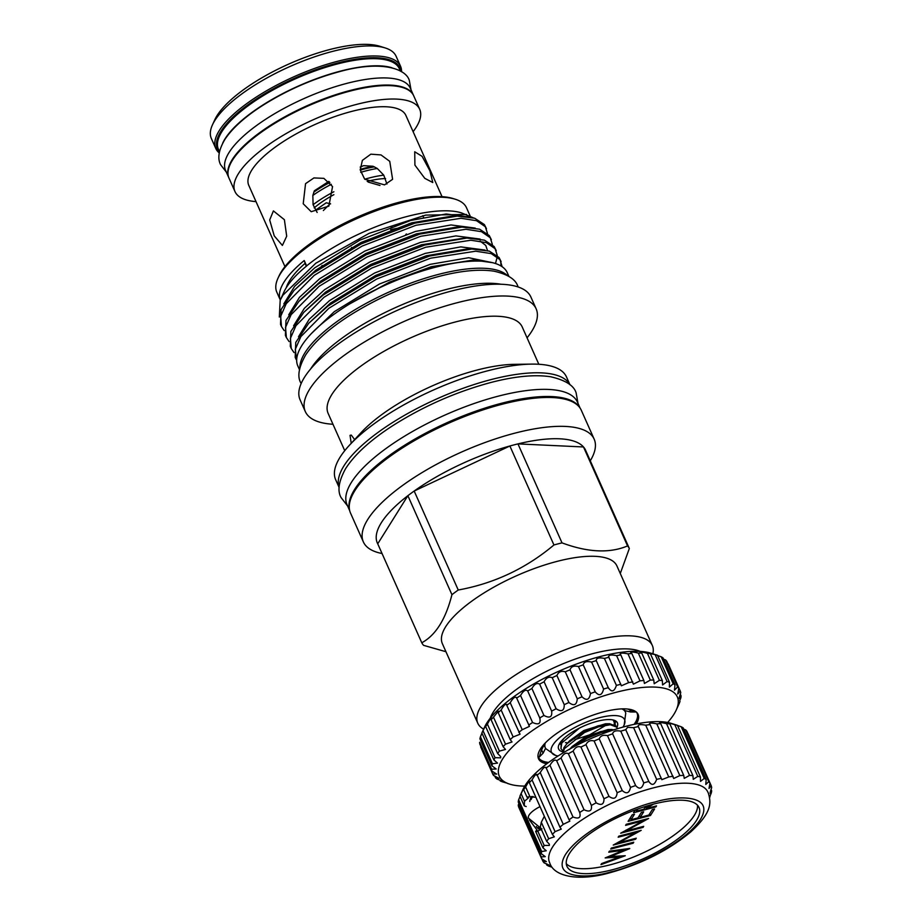 <?xml version="1.0" encoding="UTF-8"?>
<svg xmlns="http://www.w3.org/2000/svg" width="923" height="923" viewBox="0 0 923 923"><rect width="100%" height="100%" fill="white"/><g stroke="black" fill="none" stroke-linecap="round" stroke-linejoin="round"><path stroke-width="1.38" d="M349.69 510.673L347.048 504.731A126.105 42.1 -24 0 1 498.143 396.198A126.105 42.1 -24 0 1 577.452 402.151L580.094 408.093M349.54 509.969A126.105 42.1 -24 0 1 501.316 403.328A126.105 42.1 -24 0 1 579.679 407.505M657.614 655.561L661.191 656.795L673.202 683.781L669.383 687.104L669.487 682.247L657.476 655.261A102.545 34.232 156 0 0 657.014 655.111L650.946 653.207A97.446 32.524 156 0 0 563.561 669.163A97.446 32.524 156 0 0 486.767 723.09A97.446 32.524 156 0 0 484.448 727.347L481.875 732.954L493.897 759.941L497.52 763.102L492.432 763.759A102.545 34.232 156 0 0 491.936 765.802L496.193 768.986L491.647 769.217A102.545 34.232 156 0 0 491.821 771.017L496.712 774.109L492.709 773.959A102.545 34.232 156 0 0 493.551 775.482L499.031 778.343L495.593 777.893A102.545 34.232 156 0 0 497.07 779.093C503.45 781.481 504.512 782.093 500.243 780.927A102.545 34.232 156 0 0 502.343 781.804L506.577 783.027M491.647 769.217L479.637 742.242A102.545 34.232 156 0 0 479.81 744.042L491.821 771.017M492.432 763.759L480.421 736.773A102.545 34.232 156 0 0 479.925 738.827L491.936 765.802M480.421 736.773L481.968 733.162M483.029 730.693L485.971 724.82L485.636 726.539L497.647 753.526L500.647 756.537L500.67 757.841L495.04 757.679L483.029 730.693A102.545 34.232 156 0 0 481.875 732.954M679.697 700.695L680.886 697.765A102.545 34.232 156 0 0 681.047 695.838C679.674 698.792 679.051 699.369 679.201 697.592L680.747 692.654A102.545 34.232 156 0 0 680.239 690.992L677.736 694.038L678.774 688.304L666.752 661.318A102.545 34.232 156 0 0 665.598 659.957L677.609 686.943L674.459 690.162L674.99 684.82L662.979 657.834A102.545 34.232 156 0 0 661.191 656.795M678.636 703.972L678.82 703.164M680.239 694.015L681.047 695.838M679.132 698.676L679.201 697.592M668.229 664.006L680.239 690.992M663.579 659.184L665.598 659.957M650.357 653.657L655.088 654.569L667.098 681.555L662.576 684.947L662.368 680.643L650.357 653.657A102.545 34.232 156 0 0 647.415 653.334L659.426 680.309L654.199 683.724L653.772 680.043L641.75 653.069A102.545 34.232 156 0 0 638.324 653.103L650.334 680.078L644.416 683.458L643.862 680.47L631.84 653.484A102.545 34.232 156 0 0 627.986 653.876L639.997 680.862L633.386 684.151L620.81 654.903A102.545 34.232 156 0 0 616.599 655.665L628.609 682.651L621.364 685.801L608.88 657.314A102.545 34.232 156 0 0 604.392 658.411L616.402 685.397C614.291 691.8 611.591 692.55 608.28 687.635L596.27 660.649A102.545 34.232 156 0 0 591.597 662.068L603.619 689.054C601.958 695.481 599.165 696.404 595.243 691.835L583.232 664.848A102.545 34.232 156 0 0 578.467 666.556L590.489 693.542C589.347 699.934 586.532 701.03 582.032 696.819L570.022 669.833A102.545 34.232 156 0 0 565.268 671.806L577.279 698.792C576.713 705.103 573.933 706.337 568.914 702.495L556.904 675.509A102.545 34.232 156 0 0 552.231 677.701L564.241 704.687C564.311 710.86 561.599 712.221 556.131 708.749L544.109 681.762A102.545 34.232 156 0 0 539.632 684.139L551.642 711.125C552.358 717.113 549.785 718.555 543.935 715.452L531.913 688.477A102.545 34.232 156 0 0 527.702 690.981L540.036 718.59M648.961 653.149L648.258 652.78M641.75 653.069L640.147 652.146M640.931 652.699C639.593 651.569 641.75 651.776 647.415 653.334M631.84 653.484L630.686 652.63M631.54 653.322C630.028 651.719 632.29 651.65 638.324 653.103M524.737 786.096A97.446 32.524 -24 0 1 509.738 784.146A97.446 32.524 -24 0 1 502.689 758.844A97.446 32.524 -24 0 1 611.776 693.473A97.446 32.524 -24 0 1 676.236 710.018A97.446 32.524 -24 0 1 673.928 714.275A97.446 32.524 -24 0 1 667.652 722.467M495.04 757.679A102.545 34.232 156 0 0 493.897 759.941M503.139 781.608L500.243 780.927L499.885 780.12M546.785 763.783A54.515 18.195 -24 0 1 538.501 758.729A54.515 18.195 -24 0 1 540.405 749.026A54.515 18.195 -24 0 1 592.474 715.313A54.515 18.195 -24 0 1 638.105 714.39A54.515 18.195 -24 0 1 636.316 723.92M624.248 710.456L630.64 711.991L635.543 711.991L627.536 709.026M544.293 744.549L541.247 750.526L539.263 757.079L543.093 753.191L545.585 748.299M487.413 724.117C490.505 718.198 491.74 716.721 491.105 719.721L503.127 746.695L505.504 749.453L499.424 751.103L487.413 724.117A102.545 34.232 156 0 0 485.636 726.539M491.474 717.932L491.105 719.721A102.545 34.232 156 0 1 493.493 717.171L498.316 711.183L498.212 712.602L510.223 739.588L512.023 741.965L505.504 744.157L493.493 717.171M501.143 709.995C504.27 704.584 506.15 703.038 506.796 705.357L520.053 734.223L513.153 736.981L501.143 709.995A102.545 34.232 156 0 0 498.212 712.602M506.762 704.364L506.796 705.357A102.545 34.232 156 0 1 510.223 702.726C513.223 697.615 515.38 696.08 516.684 698.1L529.456 726.378L522.233 729.712L510.223 702.726M516.592 697.488L516.684 698.1A102.545 34.232 156 0 1 520.549 695.504C523.341 690.727 525.729 689.216 527.702 690.981L527.621 690.716M531.913 688.477C534.417 684.047 536.978 682.605 539.632 684.139M544.109 681.762C546.231 677.701 548.931 676.351 552.231 677.701M556.904 675.509C558.553 671.817 561.346 670.594 565.268 671.806M570.022 669.833C571.164 666.521 573.979 665.425 578.467 666.556M583.232 664.848C583.798 661.895 586.59 660.96 591.597 662.068M604.392 658.411C598.923 657.291 596.212 658.03 596.27 660.649L596.085 660.337M616.599 655.665C610.749 654.476 608.176 655.018 608.88 657.314L608.43 656.738M627.986 653.876C621.837 652.573 619.437 652.907 620.81 654.903L620.037 654.142M657.014 655.111A102.545 34.232 156 0 0 655.088 654.569M676.236 710.018L679.19 703.557A102.545 34.232 156 0 0 680.009 701.399M608.557 688.362L608.28 687.635A102.545 34.232 -24 0 0 603.619 689.054M543.935 715.452A102.545 34.232 156 0 0 539.724 717.967C541.097 723.736 538.709 725.247 532.559 722.49L520.549 695.504M492.709 773.959L480.698 746.984M495.593 777.893L494.728 775.955M678.774 688.304A102.545 34.232 156 0 0 677.609 686.943M674.99 684.82A102.545 34.232 156 0 0 673.202 683.781M669.487 682.247A102.545 34.232 156 0 0 667.098 681.555M662.368 680.643A102.545 34.232 156 0 0 659.426 680.309M653.772 680.043A102.545 34.232 156 0 0 650.334 680.078M643.862 680.47A102.545 34.232 156 0 0 639.997 680.862M632.82 681.889A102.545 34.232 156 0 0 628.609 682.651M620.891 684.289A102.545 34.232 156 0 0 616.402 685.397M595.243 691.835A102.545 34.232 156 0 0 590.489 693.542M582.032 696.819A102.545 34.232 156 0 0 577.279 698.792M568.914 702.495A102.545 34.232 156 0 0 564.241 704.687M556.131 708.749A102.545 34.232 156 0 0 551.642 711.125M532.559 722.49A102.545 34.232 156 0 0 528.706 725.086M522.233 729.712A102.545 34.232 156 0 0 518.807 732.343M513.153 736.981A102.545 34.232 156 0 0 510.223 739.588M505.504 744.157A102.545 34.232 156 0 0 503.127 746.695M499.424 751.103A102.545 34.232 156 0 0 497.647 753.526M219.501 151.695L218.428 149.295A99.038 33.055 -24 0 1 337.08 64.045A99.038 33.055 -24 0 1 399.371 68.729L400.444 71.14M222.662 143.203A99.038 33.055 -24 0 1 340.264 71.175A99.038 33.055 -24 0 1 392.021 67.806M219.42 152.087A99.834 33.32 -24 0 1 220.943 131.297A99.834 33.32 -24 0 1 321.181 67.864A99.834 33.32 -24 0 1 400.79 71.336M401.54 71.798A101.103 33.747 156 0 0 400.536 66.237A101.103 33.747 156 0 0 336.941 61.46A101.103 33.747 156 0 0 219.328 130.489A101.103 33.747 156 0 0 215.797 148.488A101.103 33.747 156 0 0 219.259 152.953M400.536 66.237L396.071 56.199A101.103 33.747 156 0 0 385.214 47.95A101.103 33.747 156 0 0 332.476 51.423A101.103 33.747 156 0 0 214.863 120.452A101.103 33.747 156 0 0 212.452 124.87A101.103 33.747 156 0 0 211.332 138.45L215.797 148.488M385.214 47.95L379.918 46.288A96.65 32.259 156 0 0 293.249 62.106A96.65 32.259 156 0 0 217.067 115.594A96.65 32.259 156 0 0 214.771 119.817L212.452 124.87M707.295 791.011A86.624 28.913 156 0 0 653.322 787.896A86.624 28.913 156 0 0 552.565 847.037A86.624 28.913 156 0 0 549.15 861.424L549.9 863.409C554.735 877.3 580.544 881.257 609.884 872.743C641.589 863.905 668.552 850.291 690.762 831.911C711.541 812.782 711.483 803.345 708.264 792.903L707.295 791.011M654.845 802.064C675.463 795.522 715.729 793.792 700.476 819.359C683.378 845.41 629.994 868.058 611.13 871.797C590.512 878.338 550.246 880.069 565.511 854.49C582.609 828.45 635.982 805.802 654.845 802.064M653.565 804.106A72.282 24.125 -24 0 1 699.034 807.521A72.282 24.125 -24 0 1 612.422 869.743A72.282 24.125 -24 0 1 566.953 866.328A72.282 24.125 -24 0 1 653.565 804.106M566.272 863.674A72.282 24.125 156 0 0 610.218 864.805A72.282 24.125 156 0 0 697.511 805.248M526.191 806.552L524.264 805.848L519.926 796.111A92.346 30.828 -24 0 1 520.099 795.718A92.346 30.828 -24 0 1 521.126 793.688C523.837 788.023 524.691 786.661 523.664 789.638A92.346 30.828 -24 0 1 525.637 787.007C528.533 781.539 529.779 780.097 529.364 782.692L552.392 834.415L554.354 836.838L548.654 838.73L541.316 822.255L540.313 827.031L546.693 841.361L549.312 844.118L549.347 845.422L544.155 845.41L537.774 831.081L541.963 828.842M529.341 819.855L536.99 829.95L535.617 831.346L542.955 847.833A92.346 30.828 -24 0 1 544.155 845.41M542.955 847.833L546.254 850.775L541.674 851.514L518.645 799.791L520.064 796.411M518.645 799.791A92.346 30.828 -24 0 0 518.241 801.96L541.27 853.683A92.346 30.828 -24 0 1 541.674 851.514M541.27 853.683L545.274 856.648L541.282 856.902L518.253 805.179L518.899 803.425M518.253 805.179A92.346 30.828 -24 0 0 518.668 807.037L541.686 858.748A92.346 30.828 -24 0 1 541.282 856.902M541.686 858.748L546.37 861.586L542.989 861.436L541.813 858.805M549.531 865.474L546.751 865.013C550.581 866.039 550.258 865.555 545.77 863.547L544.189 862.924A92.346 30.828 -24 0 1 542.989 861.436M551.216 866.951L548.724 866.109A92.346 30.828 -24 0 1 546.751 865.013L546.174 863.709M677.517 725.478L681.186 726.747L704.214 778.47L700.499 781.389L700.465 777.039L677.436 725.328L671.079 723.332A86.624 28.913 156 0 0 625.898 726.309A86.624 28.913 156 0 0 523.076 789.223L520.099 795.718M524.241 787.815L523.664 789.638L527.045 797.218L528.129 796.791M529.594 781.227L529.364 782.692A92.346 30.828 -24 0 1 532.052 779.935C535.028 774.697 536.644 773.209 536.898 775.447A92.346 30.828 -24 0 1 540.232 772.62C543.174 767.682 545.112 766.171 546.058 768.086A92.346 30.828 -24 0 1 549.97 765.259C552.762 760.644 554.988 759.156 556.638 760.783A92.346 30.828 -24 0 1 561.022 758.025C563.561 753.768 566.007 752.337 568.372 753.722A92.346 30.828 -24 0 1 573.125 751.103C575.306 747.226 577.925 745.876 580.959 747.065A92.346 30.828 -24 0 1 585.967 744.665C587.709 741.169 590.42 739.946 594.112 740.996A92.346 30.828 -24 0 1 599.246 738.85C600.458 735.746 603.204 734.685 607.484 735.654A92.346 30.828 -24 0 1 612.618 733.831C613.241 731.108 615.964 730.22 620.764 731.178A92.346 30.828 -24 0 1 625.771 729.712L625.644 729.482M536.898 774.362L559.926 827.17A92.346 30.828 -24 0 1 563.261 824.343L540.232 772.62M545.943 767.394L569.087 819.797A92.346 30.828 -24 0 1 572.998 816.982L549.97 765.259M556.546 760.483L579.667 812.494A92.346 30.828 -24 0 1 584.051 809.748L561.022 758.025M633.616 727.67L656.645 779.381C654.453 785.254 651.846 785.935 648.8 781.423L625.771 729.712L627.594 727.336L633.616 727.67A92.346 30.828 -24 0 1 638.37 726.597L637.978 726.078M524.264 805.848L524.495 801.268L528.256 798.049L527.045 797.218L529.964 796.745L525.637 787.007M541.316 822.255L544.328 816.278M535.871 797.31L529.964 796.745M531.763 796.48A17.883 7.499 -104.6 0 0 531.152 797.299A17.883 7.499 -104.6 0 0 529.744 801.429M528.256 798.049L528.475 797.31M531.821 796.48A17.837 7.476 -104.6 0 0 531.163 797.334A17.837 7.476 -104.6 0 0 529.779 801.372M533.113 796.457A17.191 7.211 -104.6 0 0 531.971 797.737A17.191 7.211 -104.6 0 0 531.14 799.537M653.415 804.152L646.204 808.56L656.53 805.871L655.884 806.91L633.501 812.736L635.255 809.944M647.958 805.675L647.531 806.437L650.15 805.041M648.627 818.482L626.129 830.908L643.7 826.339L643.054 827.377L620.671 833.204L643.216 820.755L625.598 825.347L626.244 824.308L648.627 818.482M610.726 849.068L611.372 848.029L633.755 842.203L633.109 843.241L610.726 849.068M629.763 848.583L610.461 856.521L625.275 855.736L600.965 864.632L601.634 863.559L619.471 857.029L605.165 857.929L623.636 850.233L608.753 852.206L609.422 851.144L629.705 848.456M641.197 830.342L618.687 842.768L636.27 838.199L635.612 839.238L613.23 845.064L635.774 832.615L618.156 837.207L618.814 836.169L641.197 830.342M648.846 815.067L652.284 809.586L654.58 808.986L650.484 815.505L628.101 821.343L632.197 814.813L634.493 814.213L631.055 819.705L637.943 817.905L641.381 812.425L643.677 811.825L640.239 817.317L648.846 815.067M646.204 808.56L645.408 806.794M646.723 807.717L646.077 806.24M655.884 806.91L655.538 806.137M625.829 830.239L626.129 830.908M643.216 820.755L642.87 819.982M643.054 827.377L642.708 826.593M633.109 843.241L632.763 842.457M610.461 856.521L610.126 855.783M623.636 850.233L623.221 849.31M619.471 857.029L619.01 855.979M618.398 842.099L618.687 842.768M635.774 832.615L635.428 831.842M635.612 839.238L635.266 838.453M640.239 817.317L639.431 815.517M631.055 819.705L630.259 817.905M650.484 815.505L649.688 813.717M635.832 809.725L636.443 811.098L637.747 809.033M645.639 806.379L643.908 809.159L636.443 811.098M709.856 796.434L709.983 796.734A92.346 30.828 -24 0 1 709.81 797.126L709.649 797.495M709.983 796.734L709.637 797.484M709.579 797.126L711.264 793.053A92.346 30.828 -24 0 0 711.668 790.884L710.075 793.307M711.01 789.419L711.668 790.884C709.625 794.634 709.625 793.561 711.656 787.665A92.346 30.828 -24 0 0 711.252 785.819L709.014 788.461L709.949 783.131L686.931 731.408A92.346 30.828 -24 0 0 685.72 729.92L708.749 781.643A92.346 30.828 -24 0 1 709.949 783.131M708.749 781.643L705.795 784.458L706.187 779.566L683.158 727.843A92.346 30.828 -24 0 0 681.186 726.747M704.214 778.47A92.346 30.828 -24 0 1 706.187 779.566M697.776 776.37L693.254 779.347L692.919 775.643L669.89 723.92C667.087 722.663 668.714 722.905 674.748 724.647L697.776 776.37A92.346 30.828 -24 0 1 700.465 777.039M689.573 775.401L684.243 778.366L683.735 775.378L660.706 723.667C658.595 722.201 660.545 722.201 666.544 723.678L689.573 775.401A92.346 30.828 -24 0 1 692.919 775.643M679.824 775.597L673.686 778.481L650.115 724.567C648.707 722.836 650.934 722.605 656.795 723.874L679.824 775.597A92.346 30.828 -24 0 1 683.735 775.378M668.748 776.935L661.837 779.681L638.37 726.597C637.678 724.567 640.124 724.105 645.719 725.213L668.748 776.935A92.346 30.828 -24 0 1 673.144 776.278M656.645 779.381A92.346 30.828 -24 0 1 661.399 778.308M649.007 781.954L648.8 781.423A92.346 30.828 -24 0 0 643.793 782.9C642.05 788.807 639.339 789.696 635.647 785.554L612.618 733.831M607.484 735.654L630.513 787.377A92.346 30.828 -24 0 1 635.647 785.554M630.513 787.377C629.301 793.272 626.555 794.345 622.264 790.573L599.246 738.85M594.112 740.996L617.141 792.719A92.346 30.828 -24 0 1 622.264 790.573M617.141 792.719C616.518 798.533 613.807 799.756 608.995 796.376L585.967 744.665M580.959 747.065L603.988 798.787A92.346 30.828 -24 0 1 608.995 796.376M603.988 798.787C604.011 804.475 601.404 805.814 596.154 802.825L573.125 751.103M568.372 753.722L591.389 805.433A92.346 30.828 -24 0 1 596.154 802.825M591.389 805.433C592.105 810.925 589.659 812.367 584.051 809.748M572.998 816.982C578.859 819.232 581.075 817.743 579.667 812.494L579.967 813.105M569.087 819.797L569.872 821.135L563.261 824.343M559.926 827.17L561.265 829.108L555.081 831.646L532.052 779.935M552.392 834.415A92.346 30.828 -24 0 1 555.081 831.646M546.693 841.361A92.346 30.828 -24 0 1 548.654 838.73M620.764 731.178L643.793 782.9M645.719 725.213A92.346 30.828 156 0 1 650.115 724.567L649.365 723.851M656.795 723.874A92.346 30.828 -24 0 1 660.706 723.667L659.53 722.859M666.544 723.678A92.346 30.828 -24 0 1 669.89 723.92L668.217 723.124M683.747 729.135L685.72 729.92M688.223 734.097L711.252 785.819M674.748 724.647A92.346 30.828 -24 0 1 677.436 725.328M535.617 831.346L537.105 831.404M536.286 826.547A17.883 7.499 -104.6 0 0 540.647 829.95M524.495 801.268L521.126 793.688M536.344 826.581A17.837 7.476 -104.6 0 0 540.693 829.915M538.432 827.527A17.191 7.211 -104.6 0 0 541.27 829.189M558.08 755.983A40.024 13.36 -24 0 1 555.6 755.406A40.024 13.36 -24 0 1 552.842 745.057A40.024 13.36 -24 0 1 597.516 718.244A40.024 13.36 -24 0 1 624.19 724.867A40.024 13.36 -24 0 1 623.187 726.747A40.024 13.36 -24 0 1 622.956 727.093M555.6 755.406L545.874 748.726A43.854 14.641 -24 0 1 545.262 747.699A43.854 14.641 -24 0 1 545.297 742.957M332.557 186.55L328.853 206.141L311.213 211.702L303.217 203.764L305.548 183.665L313.924 177.931L323.858 178.347L332.557 186.55M274.246 235.896L269.689 219.962L273.404 210.906L284.388 219.697L286.695 236.207L282.392 245.426L274.246 235.896M442.048 196.668L405.889 115.444A85.977 28.705 156 0 0 351.801 111.383A85.977 28.705 156 0 0 248.795 185.396L284.953 266.609M384.522 184.877L364.689 179.2L360.247 169.947L362.37 160.371L370.85 154.164L381.014 154.926L389.748 161.352L392.598 179.316L384.522 184.877M429.899 170.79L432.783 182.535L424.788 178.335L414.912 165.113L414.727 151.776L422.099 156.345L429.899 170.79M331.322 184.3A60.664 20.248 156 0 0 312.839 195.445L313.093 204.733L317.154 212.475M386.922 184.058L383.772 175.162L377.299 168.482A60.664 20.248 156 0 0 365.969 170.87A60.664 20.248 156 0 0 360.72 172.347M360.189 169.394A60.664 20.248 -24 0 1 364.747 168.124A60.664 20.248 -24 0 1 373.042 166.267L377.299 168.482M373.042 166.267L363.65 165.655L360.189 167.075M390.844 226.735A60.664 20.248 -24 0 1 392.056 226.423M409.131 223.574A60.664 20.248 -24 0 1 413.804 223.447M419.7 109.295L413.723 95.854A101.103 33.747 156 0 0 350.129 91.077A101.103 33.747 156 0 0 228.985 178.104L234.973 191.546A101.103 33.747 -24 0 1 356.105 104.518A101.103 33.747 -24 0 1 419.7 109.295A101.103 33.747 -24 0 1 413.112 131.666M256.017 201.618A101.103 33.747 -24 0 1 234.973 191.546M455.362 199.264L453.089 198.549A101.899 34.013 156 0 0 361.701 215.232A101.899 34.013 156 0 0 281.388 271.627A101.899 34.013 156 0 0 278.965 276.081L277.973 278.238A103.814 34.659 -24 0 1 280.442 273.716A103.814 34.659 -24 0 1 401.205 202.829A103.814 34.659 -24 0 1 455.362 199.264A103.814 34.659 -24 0 1 466.496 207.744L470.119 215.878M280.292 299.998L276.819 292.187A103.814 34.659 -24 0 1 277.973 278.238M313.785 192.146A58.599 19.556 -24 0 1 329.892 182.454M360.27 170.144A58.599 19.556 -24 0 1 364.158 169.071A58.599 19.556 -24 0 1 374.473 166.867M315.435 210.248L326.246 202.783L330.596 203.856M333.884 194.672A53.049 17.71 156 0 0 314.178 207.883M405.843 234.35L406.512 233.992M364.712 179.224A60.664 20.248 -24 0 1 369.142 178.001A60.664 20.248 -24 0 1 383.772 175.162M280.338 299.906L280.004 299.167A103.814 34.659 -24 0 1 304.221 260.54L306.609 265.916A103.814 34.659 -24 0 1 407.262 216.432A103.814 34.659 -24 0 1 461.419 212.867L473.361 217.828M279.311 317.027L280.188 300.229L282.899 295.222L315.758 263.251L369.096 233.357L425.722 215.105L466.496 214.459M306.609 265.916L306.632 265.974A103.941 34.693 156 0 0 286.43 287.445A103.941 34.693 156 0 0 283.961 291.991L280.188 300.229M487.494 233.531L485.336 226.735L476.591 220.712L461.062 218.29L415.927 225.281L362.128 246.083L314.201 275.377L286.188 303.736L280.65 316.416L281.492 326.557L284.215 330.607M486.467 228.719L484.379 224.577L474.664 218.22L457.185 216.12L414.958 223.124L361.158 243.926L313.232 273.208L293.964 290.48L281.1 309.505L280.523 324.4L281.492 326.557M502.147 266.735L499.989 259.651L491.244 253.617L475.714 251.206L430.579 258.198L376.78 279L328.853 308.282L300.852 336.641L295.302 349.321L296.664 360.524M501.12 261.624L499.031 257.482L489.317 251.125L471.838 249.025L429.61 256.029L375.811 276.831L327.884 306.113L308.617 323.385L295.752 342.41L295.175 357.305L296.145 359.462M497.266 255.475L495.109 248.679L486.363 242.645L470.834 240.234L425.688 247.226L371.9 268.028L323.961 297.31L295.96 325.681L290.41 338.36L291.253 348.502L293.976 352.551M496.239 250.664L494.14 246.51L484.437 240.153L466.946 238.053L424.73 245.057L370.931 265.859L323.004 295.141L303.736 312.412L290.86 331.438L290.295 346.333L291.253 348.49M492.386 244.503L490.228 237.707L481.471 231.673L465.942 229.262L420.807 236.253L367.008 257.056L319.081 286.338L291.08 314.708L285.53 327.388L286.372 337.53L289.095 341.579M491.348 239.692L489.259 235.538L479.556 229.192L462.065 227.081L419.838 234.084L366.05 254.886L318.123 284.18L298.844 301.452L285.98 320.466L285.403 335.361L286.372 337.53M501.108 266.055L500.578 260.574M495.501 263.528L497.232 256.779M350.74 303.263L390.279 282L432.091 266.793L473.361 260.032L492.547 262.686M299.456 369.65L297.817 365.969A114.637 38.27 -24 0 1 435.171 267.301A114.637 38.27 -24 0 1 507.281 272.712L508.919 276.392M299.848 367.792A114.637 38.27 -24 0 1 438.344 274.431A114.637 38.27 -24 0 1 507.269 275.446M501.004 284.249A116.298 38.824 156 0 0 445.901 289.58A116.298 38.824 156 0 0 310.589 369.027M332.972 424.257A126.324 42.17 -24 0 1 305.328 411.589A126.324 42.17 -24 0 1 456.689 302.848A126.324 42.17 -24 0 1 536.148 308.824A126.324 42.17 -24 0 1 527.068 337.841M536.148 308.824L530.898 297.033A126.324 42.17 156 0 0 451.439 291.057A126.324 42.17 156 0 0 300.079 399.797L305.328 411.589M344.741 450.689L328.138 413.4A106.237 35.466 -24 0 1 455.42 321.965A106.237 35.466 -24 0 1 522.233 326.984L538.836 364.273M339.145 487.517L335.66 479.706A126.324 42.17 -24 0 1 340.068 457.22A126.324 42.17 -24 0 1 349.402 445.278L361.124 432.587A106.237 35.466 -24 0 1 476.856 370.1A106.237 35.466 -24 0 1 514.423 364.331L531.694 364.112A126.324 42.17 -24 0 1 566.48 376.942L569.952 384.753M351.225 443.305L350.036 435.344L351.271 435.079L354.374 439.244M339.145 487.436A126.324 42.17 -24 0 1 490.874 379.641A126.324 42.17 -24 0 1 569.895 384.706M349.402 445.278A126.324 42.17 -24 0 1 487.021 370.977A126.324 42.17 -24 0 1 531.694 364.112M382.041 553.512A126.324 42.17 -24 0 1 363.362 541.916A126.324 42.17 -24 0 1 514.722 433.187A126.324 42.17 -24 0 1 594.17 439.152A126.324 42.17 -24 0 1 590.282 460.796M594.17 439.152L581.317 410.285A126.324 42.17 156 0 0 501.87 404.32A126.324 42.17 156 0 0 350.509 513.05L363.362 541.916M620.279 573.495L629.336 548.493L585.263 449.524A114.002 38.051 156 0 0 583.498 446.963L627.559 545.931C609.607 553.465 587.766 552.439 562.015 542.874L517.953 443.894A114.002 38.051 156 0 0 513.938 444.909A114.002 38.051 156 0 0 509.877 445.994L553.938 544.974C525.983 568.464 494.082 583.486 458.246 590.016L414.173 491.036A114.002 38.051 156 0 0 407.874 495.697L451.935 594.677A114.002 38.051 -24 0 1 458.246 590.016M377.726 543.809A114.002 38.051 -24 0 1 407.874 495.697L377.726 543.809L421.788 642.777A114.002 38.051 156 0 0 423.565 645.339L445.959 651.719M414.173 491.036A114.002 38.051 -24 0 1 509.877 445.994L414.173 491.036M483.617 729.158A95.531 31.89 -24 0 1 477.779 723.205L442.371 643.677A95.531 31.89 -24 0 1 556.834 561.449A95.531 31.89 -24 0 1 616.922 565.961L652.33 645.489A95.531 31.89 -24 0 1 652.849 653.807M562.015 542.874A114.002 38.051 156 0 0 558 543.878A114.002 38.051 156 0 0 553.938 544.974M451.935 594.677C445.74 619.195 435.691 635.22 421.788 642.777M477.779 723.205A95.531 31.89 -24 0 1 481.114 706.199A95.531 31.89 -24 0 1 592.243 640.977A95.531 31.89 -24 0 1 652.33 645.489M490.24 718.198A85.977 28.705 -24 0 1 493.17 712.244A85.977 28.705 -24 0 1 563.353 663.649A85.977 28.705 -24 0 1 640.274 651.396M562.684 751.784A32.167 10.741 -24 0 1 558.98 744.665A32.167 10.741 -24 0 1 559.753 743.257A32.167 10.741 -24 0 1 597.158 721.301A32.167 10.741 -24 0 1 613.945 720.194A32.167 10.741 -24 0 1 616.956 727.312M573.771 746.869L587.028 738.308L601.104 732.585L611.741 730.531M570.022 748.888L586.578 737.304L600.654 731.57L614.545 729.608M563.134 752.856L564.357 748.703L584.455 732.55L598.542 726.828L610.334 724.74L616.91 727.22L617.129 728.801M562.892 753.006L563.907 747.688L566.884 743.73L584.017 731.535L598.092 725.813L609.584 723.736L616.46 726.216L616.91 727.22M562.765 750.722L560.942 748.691L561.795 742.946L579.494 728.062M560.942 748.691L561.346 741.93L563.895 738.446M612.734 719.894L614.349 721.463L614.222 724.359M608.845 730.808L607.23 732.089M614.349 721.463L613.587 720.171M606.284 725.051L589.601 734.846L575.087 739.611M609.584 723.736L605.465 723.782L583.878 730.497L569.676 740.707L566.884 743.73M612.145 729.493L608.026 729.539L586.44 736.254L572.237 746.465L569.445 749.499M615.41 724.97L613.172 719.986M560.284 742.461L560.353 744.261M621.837 708.876A43.854 14.641 -24 0 1 625.379 712.037A43.854 14.641 -24 0 1 625.736 713.167L624.19 724.867M607.496 729.943A43.854 14.641 156 0 0 608.084 729.539M629.336 548.493A114.002 38.051 156 0 0 627.559 545.931M583.498 446.963L517.953 443.894A114.002 38.051 -24 0 1 583.498 446.963M306.321 266.239L305.051 263.39A97.434 32.524 156 0 0 286.188 287.849M281.065 298.325A95.531 31.89 -24 0 1 280.004 299.167M305.051 263.39A95.531 31.89 156 0 0 304.232 260.586M323.362 210.536L330.18 203.671M368.185 182.085L379.964 185.465M467.246 215.878A103.814 34.659 -24 0 1 467.096 216.617M313.093 204.733A60.664 20.248 -24 0 1 333.884 191.742M385.572 178.577A53.049 17.71 156 0 0 367.181 181.404M390.694 229.689A53.049 17.71 -24 0 1 399.29 228.004M351.513 247.387L352.263 248.472M312.839 195.445L314.351 190.807A60.664 20.248 -24 0 1 329.384 181.923M320.431 267.912A60.664 20.248 -24 0 1 322.139 265.489M328.819 181.381L314.351 190.807M228.869 177.827A101.103 33.747 -24 0 1 228.742 177.562L225.57 170.432A101.103 33.747 -24 0 1 346.713 83.405A101.103 33.747 -24 0 1 410.297 88.181L413.481 95.311A101.103 33.747 -24 0 1 413.596 95.588M228.742 177.562A101.103 33.747 -24 0 1 349.886 90.535A101.103 33.747 -24 0 1 413.481 95.311M548.608 762.421A54.065 18.045 -24 0 1 537.947 756.191M538.374 758.441A54.515 18.195 156 0 0 547.374 763.333M635.589 724.059A54.515 18.195 156 0 0 635.947 723.505A54.515 18.195 156 0 0 637.966 714.09M636.582 712.279A54.065 18.045 -24 0 1 635.174 722.767A54.065 18.045 -24 0 1 634.089 724.37M541.593 749.845L543.093 753.191M630.64 711.991L629.544 709.51M540.855 828.231L528.475 818.159A17.675 5.896 -24 0 1 540.024 806.621M614.856 724.647L615.456 721.982M311.42 333.515L334.276 311.686L379.457 284.007L430.164 264.347L468.699 257.713L492.744 262.732M298.498 336.745L309.228 319.277L329.396 300.713L374.576 273.046L425.284 253.375L460.773 246.879L485.002 250.041M293.618 325.773L304.348 308.317L324.515 289.741L369.685 262.074L420.403 242.403L455.893 235.907L480.122 239.069M288.737 314.801L299.456 297.344L319.623 278.769L364.804 251.102L415.512 231.431L451.001 224.947L475.23 228.096M283.857 303.84L294.575 286.372L314.743 267.808L359.924 240.13L410.631 220.47L446.121 213.974L470.349 217.124M457.185 216.12L451.624 216.19L411.693 222.835L360.974 242.507L315.804 270.174L293.964 290.48M462.065 227.081L456.504 227.15L416.573 233.807L365.866 253.479L320.685 281.146L300.817 299.375M464.073 238.134L421.453 244.78L370.746 264.451L325.565 292.118L303.736 312.412M471.838 249.025L466.277 249.095L426.345 255.752L375.626 275.423L330.457 303.09L308.617 323.385M473.361 260.032L431.226 266.712L389.794 281.988L349.667 303.921M509.738 784.146L507.546 783.465M301.14 383.599L300.875 383.01C297.091 376.63 298.694 367.25 305.698 354.882C314.12 342.225 328.092 329.534 347.625 316.808C375.996 298.648 406.362 285.207 438.713 276.485C460.796 270.727 479.222 268.962 493.978 271.177C507.65 274.235 515.622 279.3 517.895 286.384L518.149 286.984M226.297 172.059L220.632 164.744C217.274 158.433 218.682 149.999 224.866 139.442C232.238 128.378 244.364 117.348 261.255 106.353C285.761 90.673 311.986 79.066 339.929 71.532C381.095 60.122 406.339 68.683 409.374 80.705L411.023 89.808M347.613 506L341.06 497.543C337.23 490.817 338.729 481.195 345.571 468.699C354.524 454.681 369.904 440.559 391.71 426.345C422.549 406.616 455.558 392.01 490.724 382.526C514.722 376.272 534.682 374.346 550.616 376.757C565.441 380.161 573.944 385.537 576.125 392.886L578.017 403.42M423.507 217.263L422.803 215.694M544.062 744.999L545.262 747.699M565.453 742.634L566.584 742.623M623.96 708.841L625.379 712.037M487.506 250.606L485.763 245.437L480.064 241.053M464.061 238.134L466.946 238.053M300.829 299.364L298.844 301.452"/></g></svg>

